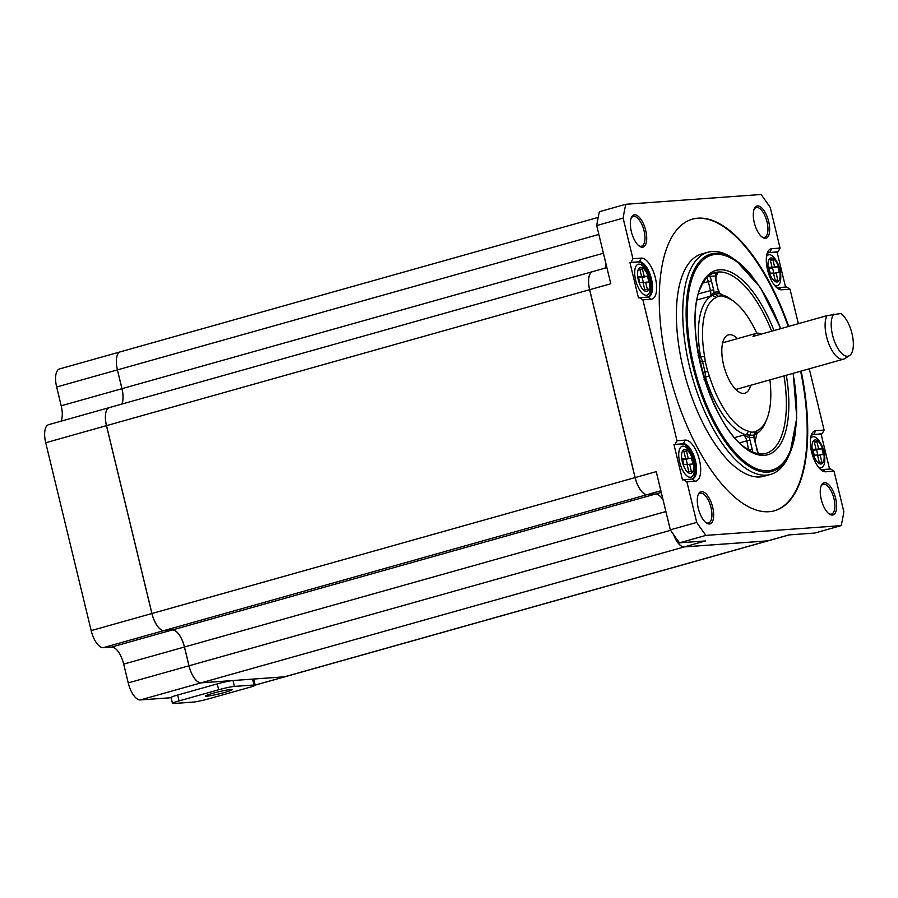 <?xml version="1.0" encoding="UTF-8"?>
<svg xmlns="http://www.w3.org/2000/svg" width="898" height="898" viewBox="0 0 898 898"><rect width="100%" height="100%" fill="white"/><g stroke="black" fill="none" stroke-linecap="round" stroke-linejoin="round"><path stroke-width="1.35" d="M769.912 379.876A69.674 29.578 -105.7 0 1 766.668 419.546L765.332 422.7A72.704 30.858 -105.7 0 1 755.386 434.194L757.137 430.557L755.319 431.77A70.246 29.814 -105.7 0 1 753.119 432.118A70.246 29.814 -105.7 0 1 750.829 432.095L748.494 431.175A69.674 29.578 -105.7 0 1 709.319 375.925L705.491 377.182L704.021 379.809M721.925 294.825A72.704 30.858 -105.7 0 1 730.545 299.056L733.329 301.055A69.674 29.578 -105.7 0 1 756.79 333.225M721.655 294.757L720.465 293.803A2.425 2.166 95.2 0 1 718.849 292.03A75.129 31.89 74.3 0 0 716.402 291.996A75.129 31.89 74.3 0 0 714.045 292.378A2.425 2.189 -104 0 0 715.796 294.14L715.785 294.14M720.465 293.803A72.963 30.97 74.3 0 0 718.086 293.769A72.963 30.97 74.3 0 0 715.807 294.129L717.985 296.34A70.246 29.814 -105.7 0 1 720.185 295.992A70.246 29.814 -105.7 0 1 722.475 296.014L718.849 292.03A8.486 3.603 74.3 0 1 718.041 289.47L715.886 280.535A8.486 3.603 74.3 0 1 715.38 276.169L716.424 275.046C717.659 274.507 717.85 273.901 717.008 273.228A2.425 2.166 94.7 0 0 715.38 276.169A91.495 38.839 -105.7 0 0 712.563 276.146A91.495 38.839 -105.7 0 0 709.847 276.562A2.425 2.189 76.5 0 1 709.891 275.046M708.522 276.113L709.847 276.562A8.486 3.603 74.3 0 1 711.452 280.861L713.607 289.785A8.486 3.603 74.3 0 1 714.045 292.378L709.689 296.396L715.796 294.14L717.996 296.34L716.166 297.552L712.642 295.408A72.704 30.858 -105.7 0 0 700.586 356.899L698.116 355.428M705.267 361.187L702.595 361.49A72.963 30.97 74.3 0 0 705.132 371.974L707.714 371.289A70.246 29.814 -105.7 0 1 705.267 361.187L704.616 356.484L700.586 356.899L702.595 361.49L700.451 361.726A75.129 31.89 74.3 0 0 703.067 372.535L705.132 371.974L705.491 377.182A72.704 30.858 -105.7 0 0 746.373 434.845L743.263 435.171L749.179 437.573A75.129 31.89 74.3 0 0 751.626 437.595A75.129 31.89 74.3 0 0 753.972 437.225A2.425 2.189 76 0 1 754.567 434.8L755.184 432.32M699.104 357.471L700.451 361.726A8.486 3.603 74.3 0 1 700.07 362.017M702.651 372.333A8.486 3.603 74.3 0 1 703.067 372.535L703.841 376.486M748.494 431.175L746.373 434.845L749.909 435.137A2.425 2.166 -84.8 0 0 749.179 437.573A8.486 3.603 74.3 0 1 749.976 440.132L752.142 449.056A8.486 3.603 74.3 0 1 752.603 451.952M750.829 432.095L749.909 435.137A72.963 30.97 74.3 0 0 752.288 435.16A72.963 30.97 74.3 0 0 754.567 434.8M754.219 436.462L754.41 439.807A8.486 3.603 74.3 0 1 753.972 437.225L755.128 434.565M754.41 439.807L758.17 453.03A2.425 2.189 -103.5 0 0 758.496 453.759M795.662 430.827A112.924 47.931 -105.7 0 1 790.117 452.637L789.016 455.23A115.427 48.997 -105.7 0 1 770.551 474.425A115.427 48.997 -105.7 0 1 766.353 475.154A115.427 48.997 -105.7 0 1 690.82 371.75A115.427 48.997 -105.7 0 1 708.028 252.203A115.427 48.997 -105.7 0 1 712.237 251.474A115.427 48.997 -105.7 0 1 733.789 258.95L736.079 260.588A112.924 47.931 -105.7 0 1 752.187 276.303M708.028 252.203L701.697 253.988A115.427 48.997 74.3 0 0 684.478 373.534A115.427 48.997 74.3 0 0 760.011 476.939A115.427 48.997 74.3 0 0 764.22 476.209L770.551 474.425M692.19 219.213A151.47 64.297 -105.7 0 1 697.443 218.326A151.47 64.297 -105.7 0 1 788.186 326.546M800.612 371.233A151.47 64.297 -105.7 0 1 774.244 510.827M788.713 326.401A151.47 64.297 74.3 0 0 697.971 218.169A151.47 64.297 74.3 0 0 692.459 219.134A151.47 64.297 74.3 0 0 669.874 376.015A151.47 64.297 74.3 0 0 768.991 511.714A151.47 64.297 74.3 0 0 774.514 510.76A151.47 64.297 74.3 0 0 801.139 371.087M809.266 368.797L824.095 430.086L815.743 430.681A21.204 9.002 74.3 0 0 811.579 434.34A21.204 9.002 74.3 0 0 812.05 453.67A21.204 9.002 74.3 0 0 821.726 470.406A21.204 9.002 74.3 0 0 825.689 471.776L834.029 471.181L843.851 511.781A232.054 98.499 -105.7 0 1 841.145 525.622L705.929 535.388A232.054 98.499 -105.7 0 1 696.736 522.412L686.903 481.811L695.254 481.205A21.204 9.002 74.3 0 0 699.419 460.001A21.204 9.002 74.3 0 0 685.309 440.11L676.969 440.716L642.878 299.809L651.23 299.214A21.204 9.002 74.3 0 0 655.383 277.998A21.204 9.002 74.3 0 0 641.284 258.108L632.933 258.714L623.111 218.113A232.054 98.499 -105.7 0 1 625.827 204.273L761.033 194.496A232.054 98.499 -105.7 0 1 770.237 207.472L780.059 248.084L771.708 248.69A21.204 9.002 74.3 0 0 767.543 252.349A21.204 9.002 74.3 0 0 768.015 271.667A21.204 9.002 74.3 0 0 777.69 288.404A21.204 9.002 74.3 0 0 781.653 289.785L790.004 289.178L798.356 323.695M765.41 238.329A16.725 7.094 74.3 0 0 768.688 221.604A16.725 7.094 74.3 0 0 757.575 205.923A16.725 7.094 74.3 0 0 754.286 208.807A16.725 7.094 74.3 0 0 754.657 224.051A16.725 7.094 74.3 0 0 762.29 237.24A16.725 7.094 74.3 0 0 765.41 238.329M642.44 247.219A16.725 7.094 74.3 0 0 645.718 230.494A16.725 7.094 74.3 0 0 634.605 214.813A16.725 7.094 74.3 0 0 631.316 217.698A16.725 7.094 74.3 0 0 631.687 232.93A16.725 7.094 74.3 0 0 639.32 246.131A16.725 7.094 74.3 0 0 642.44 247.219M709.398 523.972A16.725 7.094 74.3 0 0 712.675 507.247A16.725 7.094 74.3 0 0 701.551 491.565A16.725 7.094 74.3 0 0 698.274 494.45A16.725 7.094 74.3 0 0 698.644 509.694A16.725 7.094 74.3 0 0 706.277 522.883A16.725 7.094 74.3 0 0 709.398 523.972M832.367 515.082A16.725 7.094 74.3 0 0 835.645 498.356A16.725 7.094 74.3 0 0 824.521 482.675A16.725 7.094 74.3 0 0 821.243 485.56A16.725 7.094 74.3 0 0 821.614 500.803A16.725 7.094 74.3 0 0 829.247 514.004A16.725 7.094 74.3 0 0 832.367 515.082M834.029 471.181L830.684 468.981L822.332 469.587L825.689 471.776M812.634 434.666A18.173 7.712 -105.7 0 1 812.757 434.654L821.109 434.06L829.572 469.059M821.109 434.06L822.164 433.756L824.095 430.086M790.004 289.178L786.648 286.99L778.308 287.584L781.653 289.785M768.609 252.675A18.173 7.712 -105.7 0 1 768.722 252.664L777.073 252.057L785.548 287.068M777.073 252.057L778.128 251.754L780.059 248.084M606.049 264.18A18.173 7.712 -105.7 0 1 604.983 268.143M660.872 490.768L647.2 494.618A18.173 7.712 -105.7 0 1 635.066 477.59L589.616 289.717A18.173 7.712 -105.7 0 1 592.512 271.656A18.173 7.712 -105.7 0 1 592.545 271.645A18.173 7.712 74.3 0 0 589.672 289.706L635.122 477.568A18.173 7.712 74.3 0 0 647.2 494.618L655.551 494.012A18.173 7.712 -105.7 0 1 663.083 499.883M673.691 534.77A18.173 7.712 74.3 0 0 684.265 546.893L767.745 540.865A18.173 7.712 74.3 0 0 768.407 540.742A18.173 7.712 -105.7 0 1 768.351 540.764A18.173 7.712 -105.7 0 1 767.689 540.877L684.22 546.916A18.173 7.712 -105.7 0 1 673.567 534.591M625.827 204.273L599.415 211.703A232.054 98.499 74.3 0 0 596.71 225.544L610.786 283.757L589.672 289.706M761.695 236.78A15.446 6.555 74.3 0 0 764.007 237.409A15.446 6.555 74.3 0 0 764.568 237.308A15.446 6.555 74.3 0 0 767.038 221.952A15.446 6.555 74.3 0 0 756.756 207.46A15.446 6.555 74.3 0 0 756.195 207.561A15.446 6.555 74.3 0 0 754.017 209.515M623.111 218.113L596.71 225.544M632.933 258.714L631.002 262.396L629.947 262.687L638.298 262.093A18.173 7.712 -105.7 0 1 650.017 277.751A18.173 7.712 -105.7 0 1 647.997 297.002M651.23 299.214L647.873 297.014L638.467 297.911L629.947 262.687M639.522 297.62L642.878 299.809M676.969 440.716L675.038 444.398L673.983 444.69L682.323 444.083A18.173 7.712 -105.7 0 1 694.053 459.742A18.173 7.712 -105.7 0 1 692.021 479.004M695.254 481.205L691.909 479.016L682.502 479.914L673.983 444.69M683.558 479.622L686.903 481.811M635.122 477.568L656.236 471.63L670.323 529.842L696.736 522.412M631.002 262.396L639.354 261.789L641.284 258.108M647.873 297.014A18.173 7.712 74.3 0 0 648.536 296.901A18.173 7.712 74.3 0 0 651.252 278.077A18.173 7.712 74.3 0 0 639.354 261.789L638.298 262.093M638.792 264.147A16.052 6.814 74.3 0 0 635.649 280.198A16.052 6.814 74.3 0 0 646.324 295.262A16.052 6.814 74.3 0 0 650.051 290.615C651.23 281.602 648.973 273.553 643.26 266.482A16.052 6.814 74.3 0 0 638.792 264.147M648.884 282.006L647.469 276.135L644.203 276.371L642.429 269.03L639.825 269.22L641.599 276.562L638.343 276.797L639.758 282.668L643.024 282.432L644.798 289.773L647.402 289.583L645.628 282.241L648.884 282.006M643.451 282.859L642.182 277.628L638.804 277.347M647.469 276.135L642.182 277.628M645.628 282.241L643.148 282.949M641.599 276.562L638.489 277.437M642.429 269.03L639.948 269.737M644.203 276.371L638.927 277.864M675.038 444.398L683.378 443.792L685.309 440.11M691.909 479.016A18.173 7.712 74.3 0 0 692.571 478.903A18.173 7.712 74.3 0 0 695.277 460.068A18.173 7.712 74.3 0 0 683.378 443.792L682.323 444.083M682.828 446.138A16.052 6.814 74.3 0 0 679.674 462.201A16.052 6.814 74.3 0 0 690.349 477.253A16.052 6.814 74.3 0 0 694.087 472.606C695.265 463.604 692.998 455.555 687.296 448.484A16.052 6.814 74.3 0 0 682.828 446.138M687.049 464.434L688.822 471.776L691.438 471.585L689.653 464.244L692.919 464.008L691.494 458.137L688.238 458.373L686.465 451.032L683.849 451.223L685.634 458.564L682.368 458.799L683.793 464.67L687.049 464.434M685.634 458.564L682.525 459.439M686.465 451.032L683.973 451.728M688.238 458.373L682.828 459.349M691.494 458.137L682.951 459.855M687.486 464.85L686.218 459.619M689.653 464.244L687.172 464.94M670.323 529.842A232.054 98.499 74.3 0 0 679.528 542.819L705.929 535.388M684.265 546.893L705.39 540.955L679.528 542.819M767.745 540.865L788.871 534.916L814.733 533.053L841.145 525.622M705.671 522.423A15.446 6.555 74.3 0 0 707.994 523.051A15.446 6.555 74.3 0 0 708.556 522.95A15.446 6.555 74.3 0 0 711.014 507.595A15.446 6.555 74.3 0 0 700.743 493.114A15.446 6.555 74.3 0 0 700.182 493.204A15.446 6.555 74.3 0 0 698.004 495.157M828.641 513.533A15.446 6.555 74.3 0 0 830.953 514.161A15.446 6.555 74.3 0 0 831.526 514.06A15.446 6.555 74.3 0 0 833.984 498.716A15.446 6.555 74.3 0 0 823.713 484.224A15.446 6.555 74.3 0 0 823.152 484.314A15.446 6.555 74.3 0 0 820.974 486.278M638.725 245.659A15.446 6.555 74.3 0 0 641.037 246.299A15.446 6.555 74.3 0 0 641.599 246.198A15.446 6.555 74.3 0 0 644.068 230.842A15.446 6.555 74.3 0 0 633.786 216.351A15.446 6.555 74.3 0 0 633.225 216.452A15.446 6.555 74.3 0 0 631.047 218.405M663.117 500.051A18.173 7.712 74.3 0 0 655.495 494.035L647.155 494.63L164.042 630.564L172.394 629.958A18.173 7.712 -105.7 0 1 184.483 646.998L189.018 665.788A18.173 7.712 74.3 0 0 201.107 682.839L284.587 676.8A18.173 7.712 74.3 0 0 285.25 676.688A18.173 7.712 -105.7 0 1 285.194 676.699A18.173 7.712 -105.7 0 1 284.531 676.823L252.574 679.124A12.123 0.954 -13.6 0 1 253.797 679.247L255.212 685.118A12.123 0.954 166.4 0 0 253.999 684.994L234.434 686.409A12.123 0.954 166.4 0 0 218.652 689.765L179.05 700.911A12.123 0.954 166.4 0 0 172.483 703.381A12.123 0.954 166.4 0 0 173.696 703.504L193.261 702.09A12.123 0.954 166.4 0 0 209.043 698.734L248.656 687.599A12.123 0.954 166.4 0 0 255.212 685.118L285.194 676.699M604.938 268.154A18.173 7.712 74.3 0 0 606.015 264.034M120.343 351.836A18.173 7.712 74.3 0 0 117.436 369.897A18.173 7.712 -105.7 0 1 120.287 351.848A18.173 7.712 -105.7 0 1 120.31 351.836L598.18 217.383M121.825 404.089A18.173 7.712 -105.7 0 0 121.982 388.677L117.436 369.897L56.653 386.993L61.199 405.784A18.173 7.712 -105.7 0 1 61.042 421.184M172.483 703.381L171.069 697.51A12.123 0.954 -13.6 0 1 177.624 695.03L217.237 683.894A12.123 0.954 -13.6 0 1 233.009 680.538L201.062 682.85A18.173 7.712 -105.7 0 1 188.973 665.8L184.427 647.02A18.173 7.712 74.3 0 0 172.337 629.969L163.986 630.576A18.173 7.712 -105.7 0 1 151.908 613.525L106.458 425.652A18.173 7.712 -105.7 0 1 109.354 407.591A18.173 7.712 -105.7 0 1 109.388 407.591A18.173 7.712 74.3 0 0 106.503 425.641L151.953 613.514A18.173 7.712 74.3 0 0 164.042 630.564M121.769 404.1A18.173 7.712 74.3 0 0 121.926 388.699L117.391 369.909L598.865 234.445M224.736 692.414A13.627 1.066 166.4 0 0 232.122 689.63A13.627 1.066 166.4 0 0 212.994 693.267A13.627 1.066 166.4 0 0 205.62 696.04A13.627 1.066 166.4 0 0 224.736 692.414M171.114 697.712L140.324 699.935A18.173 7.712 74.3 0 1 128.234 682.895L188.973 665.8M120.287 351.848L59.56 368.932A18.173 7.712 74.3 0 0 56.653 386.993M109.354 407.591L48.627 424.675A18.173 7.712 74.3 0 0 45.719 442.748L91.169 630.609A18.173 7.712 74.3 0 0 103.259 647.66L111.61 647.054A18.173 7.712 -105.7 0 1 123.688 664.105L128.234 682.895M815.743 430.681L813.812 434.363A18.173 7.712 74.3 0 0 813.15 434.475A18.173 7.712 74.3 0 0 810.973 436.147M820.267 469.183A18.173 7.712 74.3 0 0 822.332 469.587M812.757 434.654L822.164 433.756M818.561 467.274A16.052 6.814 74.3 0 0 820.783 467.836A16.052 6.814 74.3 0 0 824.51 463.188C825.689 454.175 823.432 446.126 817.719 439.055A16.052 6.814 74.3 0 0 813.251 436.709A16.052 6.814 74.3 0 0 810.512 438.662M812.802 449.37L814.217 455.241L817.483 455.005L819.257 462.347L821.861 462.156L820.087 454.815L823.354 454.579L821.928 448.708L818.662 448.944L816.888 441.603L814.284 441.794L816.058 449.135L812.802 449.37M816.058 449.135L812.948 450.01M816.888 441.603L814.407 442.31M818.662 448.944L813.262 449.92M821.928 448.708L813.386 450.426M817.91 455.432L816.652 450.201M820.087 454.815L817.607 455.511M771.708 248.69L769.777 252.36A18.173 7.712 74.3 0 0 769.115 252.484A18.173 7.712 74.3 0 0 766.948 254.145M776.242 287.18A18.173 7.712 74.3 0 0 778.308 287.584M768.722 252.664L778.128 251.754M774.525 285.272A16.052 6.814 74.3 0 0 776.748 285.833A16.052 6.814 74.3 0 0 780.485 281.186C781.664 272.173 779.397 264.124 773.694 257.053A16.052 6.814 74.3 0 0 769.227 254.718A16.052 6.814 74.3 0 0 766.477 256.671M770.248 259.791L772.033 267.133L768.767 267.368L770.192 273.239L773.447 273.003L775.221 280.344L777.836 280.154L776.063 272.812L779.318 272.577L777.893 266.706L774.637 266.942L772.864 259.612L770.248 259.791M768.924 268.008L772.033 267.133M772.864 259.612L770.372 260.308M774.637 266.942L769.227 267.918M777.893 266.706L769.361 268.435M773.885 273.43L772.617 268.199M776.063 272.812L773.571 273.52M709.319 375.925L707.714 371.289M704.616 356.484A69.674 29.578 -105.7 0 1 716.166 297.552M721.229 294.14L724.809 296.935A69.674 29.578 -105.7 0 1 733.329 301.055M722.475 296.014L724.809 296.935M766.668 419.546A69.674 29.578 -105.7 0 1 757.137 430.557M737.516 338.636A30.296 12.864 74.3 0 0 729.546 334.696A30.296 12.864 74.3 0 0 728.446 334.887A30.296 12.864 74.3 0 0 723.934 366.272A30.296 12.864 74.3 0 0 743.757 393.414A30.296 12.864 74.3 0 0 744.857 393.212A30.296 12.864 74.3 0 0 750.638 385.298M849.508 355.608L844.749 358.616A24.235 10.282 -105.7 0 1 843.559 359.155A24.235 10.282 -105.7 0 1 842.672 359.312A24.235 10.282 -105.7 0 1 828.304 342.43A24.235 10.282 -105.7 0 1 826.968 315.636L840.685 313.548A22.607 9.597 -105.7 0 1 852.359 335.19A22.607 9.597 -105.7 0 1 849.508 355.608A22.607 9.597 -105.7 0 1 847.577 356.248A22.607 9.597 -105.7 0 1 833.625 338.894A22.607 9.597 -105.7 0 1 833.916 314.031M826.968 315.636L753.029 336.447A24.235 10.282 -105.7 0 1 756.498 333.293A24.235 10.282 -105.7 0 1 757.373 333.147A24.235 10.282 -105.7 0 1 761.089 334.179M697.106 299.932L709.689 296.396A6.062 2.571 74.3 0 0 710.453 290.458L708.298 281.534A6.062 2.571 74.3 0 0 706.771 277.808M749.976 440.132L746.822 440.795A6.062 2.571 74.3 0 0 743.263 435.171L734.732 437.573M756.576 448.731A8.486 3.603 74.3 0 0 758.17 453.03A91.495 38.839 -105.7 0 1 756.52 453.344M749.078 450.123A6.062 2.571 74.3 0 0 748.988 449.73L752.142 449.056M748.595 449.831L746.822 440.795L739.683 442.804M771.64 331.205A93.92 39.86 74.3 0 0 718.333 272.015A93.92 39.86 74.3 0 0 714.909 272.61C709.139 274.182 704.436 279.143 700.788 287.483C682.255 324.234 710.991 426.393 745.969 448.102C752.086 452.401 757.643 454.354 762.66 453.961L765.781 453.423A93.92 39.86 74.3 0 0 783.988 375.914M712.889 273.34A93.92 39.86 -105.7 0 1 714.112 273.205A93.92 39.86 -105.7 0 1 717.008 273.228M762.907 453.961A93.92 39.86 74.3 0 0 765.781 453.423M756.98 433.375A93.92 39.86 -105.7 0 1 754.971 441.143M716.076 274.889L715.886 280.535M718.041 289.47L716.121 280.569M698.577 293.803L713.607 289.785M711.452 280.861L702.988 283.027M773.986 330.543A95.727 40.635 74.3 0 0 719.489 269.804A95.727 40.635 74.3 0 0 700.721 365.542A95.727 40.635 74.3 0 0 764.378 455.331A95.727 40.635 74.3 0 0 786.334 375.252M793.024 373.366A111.644 47.392 -105.7 0 1 768.104 470.743A111.644 47.392 -105.7 0 1 693.873 366.047A111.644 47.392 -105.7 0 1 715.762 254.392A111.644 47.392 -105.7 0 1 780.643 328.668M793.203 373.321L796.773 417.963L790.117 452.637A112.924 47.931 -105.7 0 1 767.936 472.124A112.924 47.931 -105.7 0 1 692.852 366.216A112.924 47.931 -105.7 0 1 714.999 253.281A112.924 47.931 -105.7 0 1 736.079 260.588L760.337 287.45L780.822 328.623M640.701 267.368A12.426 5.276 -105.7 0 1 648.962 279.02A12.426 5.276 -105.7 0 1 646.526 291.435A12.426 5.276 -105.7 0 1 638.265 279.794A12.426 5.276 -105.7 0 1 640.701 267.368M684.736 449.37A12.426 5.276 -105.7 0 1 692.987 461.011A12.426 5.276 -105.7 0 1 690.551 473.437A12.426 5.276 -105.7 0 1 682.3 461.785A12.426 5.276 -105.7 0 1 684.736 449.37M655.551 494.012L661.265 492.407M172.394 629.958L655.495 494.035M665.901 511.546L184.483 646.998M189.018 665.788L670.626 530.291M684.22 546.916L201.107 682.839M284.587 676.8L767.689 540.877M91.169 630.609L635.066 477.59M589.616 289.717L106.503 425.641M121.982 388.677L603.4 253.225M234.434 686.409L233.009 680.538M253.999 684.994L252.574 679.124M218.652 689.765L217.237 683.894M201.062 682.85L140.324 699.935M255.2 685.073L284.531 676.823M179.05 700.911L177.624 695.03M61.199 405.784L121.926 388.699M106.458 425.652L45.719 442.748M163.986 630.576L103.259 647.66M111.61 647.054L172.337 629.969M184.427 647.02L123.688 664.105M815.16 439.941A12.426 5.276 -105.7 0 1 823.421 451.593A12.426 5.276 -105.7 0 1 820.985 464.008A12.426 5.276 -105.7 0 1 812.724 452.356A12.426 5.276 -105.7 0 1 815.16 439.941M771.135 257.939A12.426 5.276 -105.7 0 1 779.385 269.591A12.426 5.276 -105.7 0 1 776.95 282.017A12.426 5.276 -105.7 0 1 768.699 270.365A12.426 5.276 -105.7 0 1 771.135 257.939M754.657 439.829L756.812 448.764M719.433 292.748L718.288 289.493M768.407 540.742L789.207 534.894M606.88 267.615L592.568 271.634M285.25 676.688L768.351 540.764M109.41 407.58L592.512 271.656M735.788 389.474L843.559 359.155M722.665 342.811L756.498 333.293"/></g></svg>
